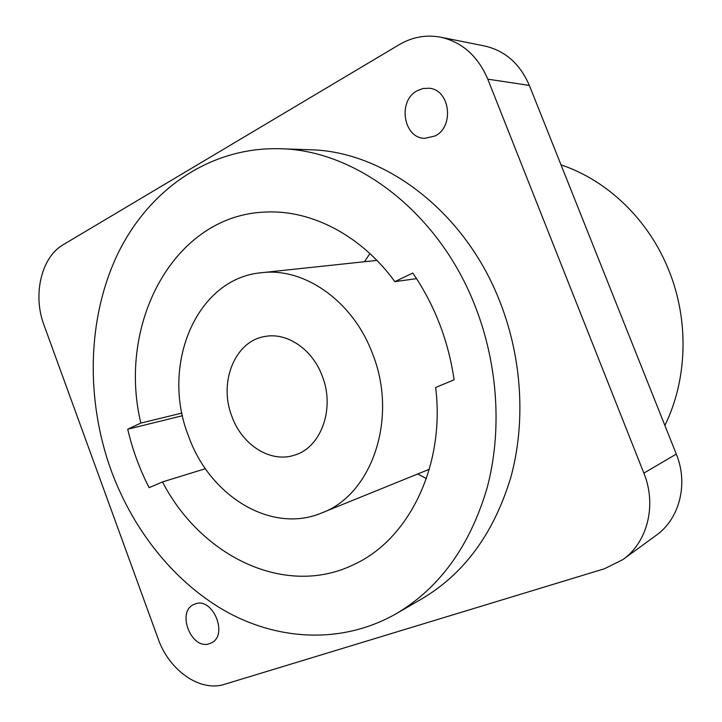 <?xml version="1.0" encoding="UTF-8"?>
<svg xmlns="http://www.w3.org/2000/svg" width="722" height="722" viewBox="0 0 722 722"><rect width="100%" height="100%" fill="white"/><g stroke="black" fill="none" stroke-linecap="round" stroke-linejoin="round"><path stroke-width="1.08" d="M561.03 164.887C607.256 180.202 648.654 219.659 668.771 270.181C689.275 320.496 687.425 379.664 664.881 425.438M622.906 559.577L656.136 535.363C679.555 518.901 688.589 483.857 676.306 454.102L529.352 85.422C520.039 63.816 505.111 50.666 484.57 45.973L440.655 37.183C426.133 34.494 412.334 36.984 399.239 44.656L63.238 244.695C41.226 257.185 32.544 295.018 43.961 324.981L158.163 638.844C169.074 670.341 200.084 692.326 224.488 684.321L604.504 568.737L622.906 559.577C647.517 542.285 656.939 504.985 643.871 473.127L676.306 454.102M643.871 473.127L487.783 79.158C477.901 56.108 462.197 42.12 440.655 37.183M500.256 302.59C465.5 211.736 384.474 150.934 309.621 149.752L279.829 148.732C209.317 146.819 148.615 190.229 117.74 253.927C87.109 318.095 85.503 399.392 111.188 470.573C133.678 531.627 175.924 584.197 228.666 612.924C281.418 641.136 343.898 643.618 396.477 613.556L422.253 598.592C464.445 573.494 493.974 533.053 510.842 477.251C525.797 422.794 522.168 358.87 500.256 302.59M435.014 135.989C454.589 126.81 450.095 89.627 429.157 88.246L423.074 88.49L417.271 90.683C397.362 100.737 403.336 138.317 424.78 138.344L435.014 135.989M209.56 643.636L211.104 643.004C228.865 635.423 212.728 596.489 195.021 603.998L194.146 604.35C176.042 611.326 191.393 650.63 209.56 643.636M396.477 613.556C439.599 587.916 469.76 546.229 486.953 488.496C502.16 432.126 498.27 365.774 475.608 307.328C439.644 212.954 356.289 149.896 279.829 148.732M162.477 481.935C201.185 556.752 286.047 598.321 354.673 564.153C409.022 538.991 445.293 465.482 435.664 387.488L454.102 379.79C448.308 340.369 434.536 304.783 412.776 273.042L394.826 281.643C361.352 235.471 311.642 209.94 266.301 212.024C173.867 214.497 116.919 323.754 140.844 423.074L127.713 429.211C132.478 449.68 139.617 469.156 149.138 487.657L162.477 481.935L205.409 468.686M140.844 423.074L181.953 413.065M127.713 429.211L182.522 415.71M394.826 281.643L416.549 278.656M369.926 253.593L364.466 261.725M417.74 473.984L426.386 478.587M321.832 512.9C371.983 494.732 398.409 417.812 372.462 353.536C352.986 301.065 304.323 267.221 261.554 272.708C195.987 278.331 160.465 365.765 188.469 435.953C209.479 495.924 271.156 534.352 321.832 512.9L429.328 469.282M322.238 376.027C312.418 349.195 286.896 332.066 264.893 336.497C234.758 341.064 218.387 382.606 231.915 416.495C242.105 445.131 270.741 463.353 294.657 455.095C321.091 447.532 335.279 408.49 322.238 376.027M487.783 79.158L529.352 85.422M261.554 272.708L376.911 260.398"/></g></svg>
